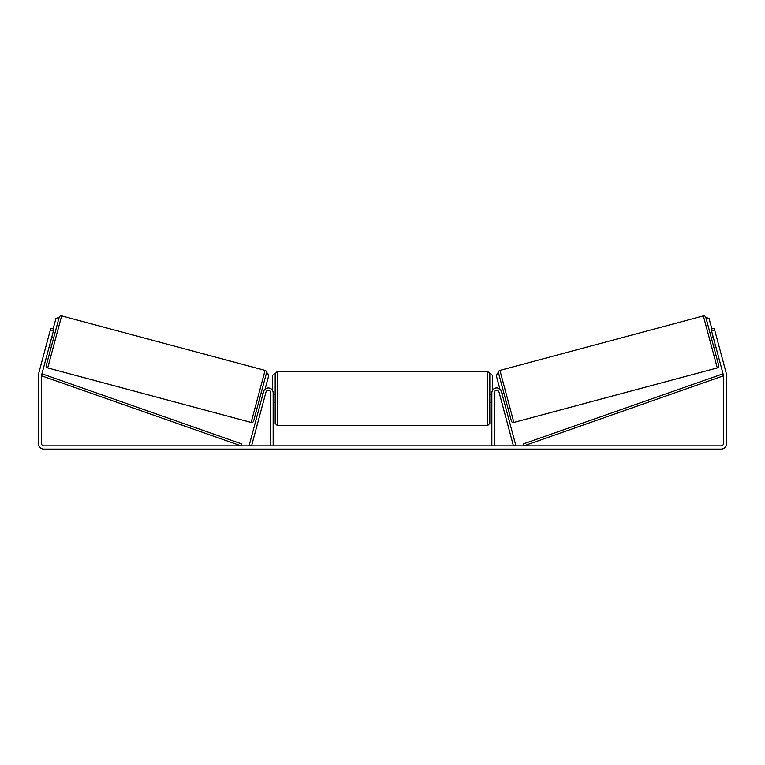 <?xml version="1.0" encoding="UTF-8"?>
<svg xmlns="http://www.w3.org/2000/svg" width="765" height="765" viewBox="0 0 765 765"><rect width="100%" height="100%" fill="white"/><g stroke="black" fill="none" stroke-linecap="round" stroke-linejoin="round"><path stroke-width="1.15" d="M263.6 391.556A4.858 4.858 0 0 1 273.153 392.818L273.153 445.871L270.724 445.871L270.724 392.818A2.429 2.429 0 0 0 265.943 392.187L251.561 445.871L249.208 445.24L263.6 391.556M501.4 391.556A4.858 4.858 0 0 0 491.847 392.818L491.847 445.871L494.276 445.871L494.276 392.818A2.429 2.429 0 0 1 499.057 392.187L513.439 445.871L515.792 445.24L501.4 391.556M513.87 422.423L499.927 370.394L703.351 315.888A2.027 2.027 0 0 1 705.827 317.322L718.727 365.441A2.027 2.027 0 0 1 717.293 367.917L513.87 422.423A2.027 2.027 0 0 1 511.383 420.989L498.493 372.88L511.383 420.989M499.927 370.394A2.027 2.027 0 0 0 498.493 372.88L497.709 373.081L496.284 375.567L499.927 389.175M711.23 337.47L713.181 336.944M713.324 345.292L715.285 344.766M501.936 393.545L503.896 393.019M504.03 401.367L505.99 400.85M502.232 394.664L503.733 400.248M713.487 338.063L714.979 343.648M53.387 331.073L50.261 330.241L50.786 328.281L53.913 329.122L41.568 375.166A2.429 2.429 0 0 0 41.492 375.797L41.492 443.442A2.429 2.429 0 0 0 43.921 445.871L721.079 445.871A2.429 2.429 0 0 0 723.508 443.442L723.508 375.797A2.429 2.429 0 0 0 723.432 375.166L711.087 329.122L714.214 328.281L714.74 330.241L711.613 331.073M50.261 330.241L38.441 374.324A5.671 5.671 0 0 0 38.25 375.797L38.25 443.442A5.671 5.671 0 0 0 43.921 449.112L721.079 449.112A5.671 5.671 0 0 0 726.75 443.442L726.75 375.797A5.671 5.671 0 0 0 726.559 374.324L714.74 330.241M265.072 370.394A2.027 2.027 0 0 1 266.507 372.88L253.617 420.989A2.027 2.027 0 0 1 251.13 422.423L265.072 370.394L61.649 315.888A2.027 2.027 0 0 0 59.173 317.322L53.77 337.47L51.819 336.944M251.13 422.423L47.707 367.917A2.027 2.027 0 0 1 46.273 365.441L59.173 317.322L55.902 318.546L53.129 328.912M51.513 338.063L50.021 343.648M46.273 365.441L51.676 345.292L49.715 344.766M263.064 393.545L261.104 393.019M260.97 401.367L259.01 400.85M262.768 394.664L261.267 400.248M275.171 398.489L275.171 373.578L277.198 371.551L277.198 425.417L275.171 423.399L275.171 398.489M489.83 373.578L489.83 423.399L487.802 425.417L487.802 371.551L489.83 373.578M273.153 395.591L273.153 401.376M491.847 401.376L491.847 395.591M266.507 372.88L267.291 373.081L268.716 375.567L265.072 389.175M272.34 390.131L272.34 375.605L274.367 373.578M490.633 373.578L492.66 375.605L492.66 390.131M711.871 328.912L709.098 318.546L705.827 317.322M41.492 375.797L241.109 445.871L241.778 443.958L42.161 373.884L41.492 375.797M723.508 375.797L523.891 445.871L523.222 443.958L722.839 373.884L723.508 375.797M703.351 315.888L717.293 367.917M61.649 315.888L47.707 367.917M487.802 371.551L277.198 371.551M275.171 394.434L273.153 394.434M491.847 394.434L489.83 394.434M491.847 402.533L489.83 402.533M275.171 402.533L273.153 402.533M487.802 425.417L277.198 425.417"/></g></svg>
